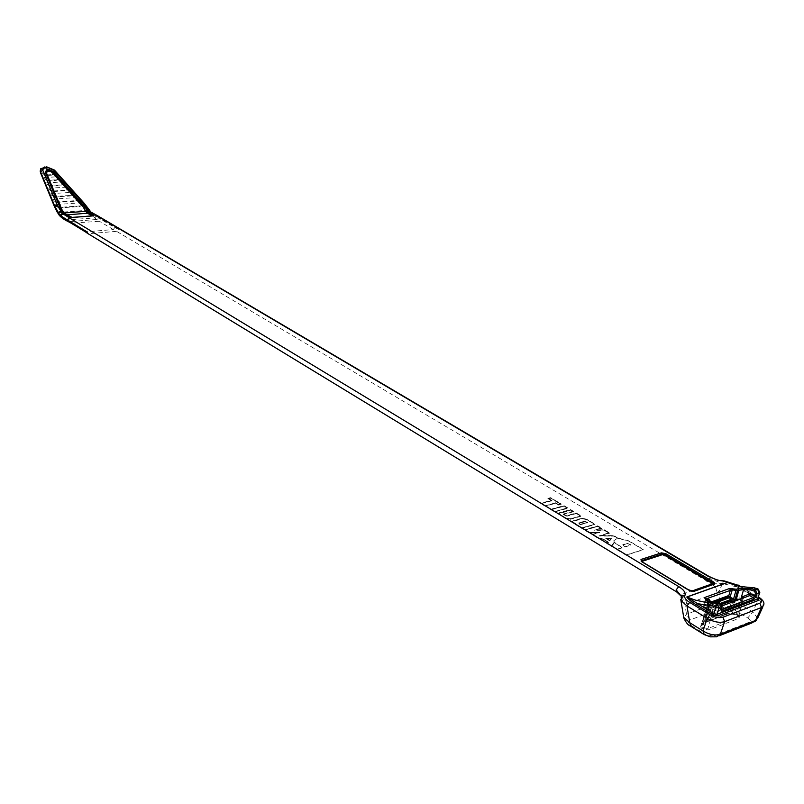 <?xml version="1.0" encoding="UTF-8"?>
<svg xmlns="http://www.w3.org/2000/svg" width="804" height="804" viewBox="0 0 804 804"><rect width="100%" height="100%" fill="white"/><g stroke="black" fill="none" stroke-linecap="round" stroke-linejoin="round"><path stroke-width="0.6" stroke-dasharray="4.02 3.01" d="M87.867 233.582L88.54 233.693M676.285 591.694L88.571 233.703M116.389 231.361L88.752 233.683M98.028 216.005L98.52 217.472L118.5 229.271L116.56 231.341L711.47 583.835L681.018 594.638L677.28 591.855M573.664 511.424L570.559 509.565L559.674 512.59L558.76 513.424L565.272 518.088L570.348 519.032L581.222 515.947L576.267 512.982L566.75 515.655L565.302 515.384L564.147 514.088L573.604 511.696L570.488 509.836L559.614 512.862L558.7 513.696L565.212 518.359L570.277 519.304L581.151 516.218L576.197 513.253L566.679 515.927L564.167 515.012L564.076 514.359L573.604 511.696M550.74 509.294L564.006 505.646L567.976 508.017L554.7 511.686L550.74 509.294L563.946 505.917L567.905 508.289L554.639 511.957L550.68 509.565M618.256 538.107L628.969 540.881L643.421 549.504L626.205 554.961L616.809 549.273L622.226 547.584L614.648 542.469L611.593 546.117L606.94 543.303L607.904 542.127L601.945 538.539L598.93 538.449L591.975 534.248L597.643 532.56L589.141 532.529L584.508 529.725L597.754 525.836L601.673 528.188L596.297 529.776L604.397 529.816L609.573 532.911L600.98 535.484L614.125 535.635L618.186 538.379L628.899 541.152L643.341 549.775L626.125 555.232L616.738 549.554L622.155 547.866L614.578 542.75L611.522 546.388L606.869 543.574L607.834 542.409L601.874 538.811L598.859 538.73L591.905 534.519L597.573 532.831L589.071 532.801L584.438 529.997L597.684 526.107L601.613 528.459L596.226 530.047L604.327 530.087L609.502 533.183L600.91 535.765L614.055 535.906L618.186 538.379M547.926 498.359L550.619 497.636L561.443 504.108L558.75 504.842L555.755 503.053L545.172 505.927L540.69 503.214L551.273 500.359L547.866 498.621L550.559 497.897L561.373 504.379L558.69 505.113L555.685 503.314L545.112 506.188L540.63 503.485L551.212 500.631L547.866 498.621M586.548 519.133L581.493 518.188L572.066 521.464L573.292 522.942L581.835 528.107L595.091 524.248L586.548 519.133L581.423 518.459L572.9 520.891L572.006 521.736L573.222 523.213L581.764 528.379L595.02 524.52L586.478 519.404M732.354 584.206L740.826 588.679L740.675 587.945L731.087 583.754M706.726 581.503L709.239 578.297L709.118 576.488M690.093 625.834L692.123 626.145C688.123 623.371 687.41 621.301 690.003 619.944L723.017 607.613C726.263 606.789 730.143 607.613 734.665 610.065L739.559 604.055C731.821 601.422 725.148 600.749 719.54 602.035L686.495 614.216L683.732 617.392M702.003 622.869L701.058 624.055L728.675 613.603L728.293 612.919L730.977 613.884L732.303 613.382L736.504 614.186L738.786 616.266L707.932 628.567L703.631 627.763L701.379 625.623L703.6 624.105L702.003 622.869L706.394 608.176L708.937 607.241L705.57 619.864L707.701 621.462L727.54 613.965L728.012 613.171L707.61 621.11M680.787 599.493L681.169 598.297L684.827 604.246L686.737 603.935L717.148 592.92L718.887 591.925L722.454 583.563L738.464 587.262L738.444 585.222M757.71 618.105L752.705 611.874L739.559 604.055L738.464 587.262L758.544 599.04L763.639 605.131M721.59 606.407L720.595 608.648L716.444 606.156L708.445 609.422L711.751 609.945L749.72 595.613M708.445 609.422L707.46 612.648L711.771 613.452L741.73 602.236L743.589 597.985M701.058 624.055L702.666 624.919L703.379 624.366L708.002 609.412L704.043 606.749L705.741 599.342L709.56 600.146L703.158 623.572L700.003 626.115L701.651 628.316L708.555 630.065L739.077 618.306L739.308 616.698L736.876 614.869L728.675 613.603M709.781 600.93L707.781 609.673L705.781 610.929L707.007 612.367L705.781 610.899L702.003 624.879L700.837 625.291M736.384 599.06L740.404 599.744L742.303 601.583M707.46 612.648L709.359 602.116L716.364 602.538L719.731 603.543L721.268 606.156M748.092 596.216L743.449 597.945M708.435 601.261L707.862 601.854L709.359 602.116L708.967 601.342M703.611 606.296L729.208 596.89L703.611 606.296L704.043 606.749M705.379 598.558L705.198 599.281L705.741 599.342L705.5 598.638M729.972 597.161L729.208 596.89M709.53 607.12L709.51 604.769L708.254 603.623L707.007 605.804L709.56 607.352L710.324 607.11L710.625 607.693L709.56 607.352M707.007 605.804L706.565 605.231L708.163 603.181L712.414 601.623M728.535 595.985L727.771 595.985L726.374 597.945L727.439 598.276L728.514 596.186L729.791 597.302L729.982 599.794L727.439 598.276M721.449 604.598L710.997 608.477L708.937 607.241M737.911 615.492L737.539 614.809L741.409 600.337L739.59 599.372M712.585 601.623L708.053 603.291L709.661 603.613L710.324 607.11L720.444 603.372M709.51 604.769L717.731 602.025M707.229 605.533L727.64 598.015M741.409 600.337L742.665 601.764L738.213 616.959L738.826 618.417M708.555 630.065L707.932 628.567L712.133 613.673L742.092 602.447M712.133 613.673L707.007 612.367L702.595 627.12L701.651 628.316M731.791 600.618L728.293 612.919M729.901 599.493L725.439 612.769L727.54 613.965M707.751 621.462L705.771 620.196L725.439 612.769M710.997 608.477L708.475 617.884L728.494 609.934L728.012 613.171M708.475 617.884L728.675 609.995M728.183 610.266L707.721 617.974L707.681 620.869M731.399 602.417L728.957 610.166M721.801 605.995L711.751 609.945M716.444 606.156L717.248 607.543L720.967 609.553M688.314 590.257L691.54 591.322L688.093 589.985L641.14 561.323L688.093 589.985M688.113 589.724L690.515 590.9M641.904 561.835L688.103 589.985M723.017 607.613L719.54 602.035L718.887 591.925L712.565 583.885L711.47 583.835C714.655 585.905 716.545 588.93 717.148 592.92M681.973 596.025L684.827 604.246L686.495 614.216L690.003 619.944M703.309 634.054L705.339 634.356L692.123 626.145M734.665 610.065L747.8 617.934L752.705 611.874L758.544 599.04L758.544 596.98M719.389 635.693L716.525 636.808L705.339 634.356M747.8 617.934C750.554 619.794 751.026 621.231 749.187 622.246L751.74 623.03L754.735 621.773M548.569 498.751L550.589 498.209L560.669 504.249L558.649 504.801L555.654 503.002L545.072 505.877L541.333 503.616L551.916 500.761L548.569 498.751L550.589 498.209M550.66 497.947L560.669 504.249M560.74 503.977L558.649 504.801M558.71 504.53L555.654 503.002M555.715 502.731L545.072 505.877M545.142 505.605L541.333 503.616M541.404 503.344L551.916 500.761M551.976 500.49L548.629 498.49M613.854 540.579L614.276 542.328L613.784 540.861L617.572 538.157L613.784 540.861M627.09 543.564L622.427 545.212L624.929 547.001L630.959 545.122L627.16 543.283L622.798 544.64L624.929 547.001M624.999 546.72L630.959 545.122M631.039 544.841L627.16 543.283M614.276 542.328L611.261 545.926L607.472 543.635L608.427 542.469L601.965 538.559L598.95 538.479L592.638 534.66L599.583 532.59L589.151 532.549L585.161 530.137L597.744 526.439L600.889 528.328L594.226 530.288L604.246 530.338L608.779 533.052L598.95 535.997L613.985 536.167L617.492 538.429M614.346 542.057L611.261 545.926M611.331 545.645L607.543 543.353L608.497 542.187L602.035 538.288L599.02 538.198L592.709 534.379L599.653 532.318L589.221 532.278L589.071 532.801M604.397 529.816L604.246 530.338M589.221 532.278L585.161 530.137M585.232 529.856L597.744 526.439M597.814 526.168L600.889 528.328M600.96 528.057L594.226 530.288M594.297 530.017L604.317 530.067L608.779 533.052M608.849 532.781L598.95 535.997M599.02 535.725L613.985 536.167M614.055 535.886L617.583 538.318M609.512 540.187L606.779 538.539L610.738 538.579L609.442 540.459L606.708 538.811L610.668 538.861L609.442 540.459M611.492 538.61L609.713 540.931L605.764 538.549L611.563 538.338L609.713 540.931M609.784 540.66L605.764 538.549M605.834 538.278L611.563 538.338M551.383 509.696L563.986 506.229L567.202 508.158L554.599 511.645L551.454 509.424L563.986 506.229M564.046 505.957L567.202 508.158M567.262 507.887L554.599 511.645M554.67 511.374L551.454 509.424M572.89 511.565L570.538 510.148L559.202 513.806L565.544 518.268L569.895 519.072L580.438 516.088L576.247 513.565L567.061 516.158L564.9 515.756L563.313 514.49L563.704 514.128L572.89 511.565L570.538 510.148M570.599 509.877L560.056 512.821L559.272 513.535L560.287 514.771L565.614 517.997L569.966 518.801L580.438 516.088M580.508 515.816L576.247 513.565M576.307 513.304L567.132 515.887L564.971 515.485L563.383 514.218L563.775 513.867L572.961 511.294M586.146 519.495L581.805 518.691L572.508 521.846L581.724 528.047L594.307 524.379L586.216 519.223L581.875 518.419L572.579 521.575L581.724 528.047M581.784 527.776L594.307 524.379M594.367 524.107L586.216 519.223M580.337 524.168L579.121 523.123L585.211 521.374L587.111 522.208L580.277 524.439L579.051 523.394L585.141 521.645L587.041 522.479L580.277 524.439M578.669 523.163L584.759 521.414L587.764 522.61L580.317 524.761L578.769 523.826L578.739 522.891L584.83 521.143L587.764 522.61M587.824 522.339L580.317 524.761M580.387 524.489L578.739 522.891M712.565 583.885L722.454 583.563L709.239 578.297M722.454 583.563L723.68 580.93M740.584 586.468L757.659 596.859L739.519 586.237M686.737 603.935C686.124 599.854 684.214 596.759 681.018 594.638L681.139 597.412M681.169 598.297L681.42 596.819M681.732 595.774L680.968 595.091M80.179 202.879L81.063 205.744L79.897 206.467L81.254 205.301L80.179 202.879L55.275 204.598L56.059 206.236L59.194 207.412L80.119 205.935M59.194 207.412L58.973 207.955L79.897 206.467M58.973 207.955L56.059 206.236M56.159 205.975L55.275 204.598M51.918 174.619L53.074 174.006L52.893 172.991L52.893 174.448L51.697 175.161L51.918 174.619L45.959 174.95L45.748 175.493L51.697 175.161M45.748 175.493L42.883 173.785L42.109 172.197L42.984 173.533L45.959 174.95M52.793 173.242L52.029 171.664L52.893 172.991M42.109 172.197L52.029 171.664M56.571 179.794L57.727 179.171L57.546 178.156L57.546 179.614L56.35 180.337L56.571 179.794L48.139 180.287L47.918 180.82L56.35 180.337M47.918 180.82L45.044 179.111L44.27 177.523L45.145 178.86L48.139 180.287M57.446 178.408L56.682 176.82L57.546 178.156M44.27 177.523L56.682 176.82M61.245 184.99L62.4 184.367L62.22 183.332L62.22 184.799L61.034 185.523L61.245 184.99L50.32 185.644L50.099 186.186L61.034 185.523M50.099 186.186L47.225 184.478L46.451 182.87L47.325 184.227L50.32 185.644M46.451 182.87L61.345 181.995L62.22 183.332M62.119 183.583L61.345 181.995M65.938 190.196L67.084 189.573L66.913 188.528L66.903 190.015L65.717 190.729L65.938 190.196L52.521 191.04L52.3 191.583L65.717 190.729M52.3 191.583L49.406 189.865L48.632 188.257L49.516 189.613L52.521 191.04M66.802 188.779L66.028 187.191L66.913 188.528M48.632 188.257L66.028 187.191M70.651 195.422L71.787 194.799L71.616 193.744L71.606 195.241L70.43 195.955L70.651 195.422L54.732 196.467L54.511 197.01L70.43 195.955M54.511 197.01L51.617 195.292L50.833 193.674L51.717 195.04L54.732 196.467M50.833 193.674L70.722 192.397L71.616 193.744M71.506 193.995L70.722 192.397M75.445 197.623L76.33 200.477L75.154 201.201L76.511 200.045L75.445 197.623L53.044 199.121L53.828 200.749L56.953 201.925L75.375 200.668M56.953 201.925L56.732 202.467L75.154 201.201M56.732 202.467L53.828 200.749M53.928 200.487L53.044 199.121M96.601 219.502L88.35 211.351L54.29 172.488L55.064 171.835L45.918 168.106L43.999 168.207L40.24 170.749M54.29 172.488L46.079 168.86L45.959 167.222L44.15 167.322L40.401 169.815L40.672 172.036M46.079 168.86L44.16 168.961C41.285 169.302 40.24 170.719 41.024 173.212L40.793 173.151M55.084 171.252L50.833 168.257L45.959 167.222L54.692 170.81L89.184 210.748L95.967 216.537L98.52 217.472L91.174 213.12L84.46 204.055L55.084 171.252M88.43 209.693L87.596 210.286L57.727 212.467L65.827 220.206L67.988 221.301M64.662 213.653L63.807 212.738M65.727 214.618L71.435 217.693L91.767 216.145M44.16 168.961L44.15 167.322L40.853 168.569M63.888 212.859L66.089 214.909L71.435 217.693M91.968 216.155L71.536 217.703L65.958 214.799M96.43 219.512L68.973 221.653M98.028 218.658L98.52 217.472L100.751 219.271L99.384 221.271L71.194 223.221M97.063 219.402L98.018 218.678M70.802 222.025L84.651 230.436M69.375 217.804L67.265 219.874L70.943 221.592M69.918 216.849L70.672 217.261M90.872 211.844L91.174 213.12M71.908 223.432L85.747 231.853L113.354 229.562L114.731 227.542L100.751 219.271M85.747 231.853L85.244 231.773M87.043 231.894L84.792 230.004M96.902 215.703L98.52 217.472M114.731 227.542L118.5 229.271M758.333 597.282L757.659 596.859M741.037 588.659L757.951 598.618M749.187 622.246L713.962 635.984M758.875 591.332L757.016 597.523L740.675 587.945L755.117 589.453L758.564 590.588L759.73 592.638M711.771 613.452L712.997 609.462M743.157 598.246L741.73 602.236M728.565 596.618L728.736 596.025M706.354 598.789L705.389 599.141L703.892 605.683M708.826 601.281L706.394 610.186M740.866 598.9L736.504 614.186L736.876 614.869M741.047 600.126L741.579 598.638M706.565 605.231L726.374 597.945M720.967 603.864L710.625 607.693M709.198 604.196L714.877 601.693M707.821 612.859L703.631 627.763L702.686 628.959M731.137 613.784L732.303 613.382L735.901 600.749M734.575 601.241L730.977 613.884L730.273 614.427L728.454 613.623M738.775 616.266L736.655 614.889L731.59 613.924L729.6 614.316L732.766 601.915M727.419 613.965L707.761 621.412M727.932 613.422L725.901 612.196M720.957 608.97L720.947 609.733M754.021 587.754L755.117 589.453M757.901 598.789L757.368 598.226M757.941 588.92L758.001 590.267M758.494 589.231L758.564 590.588M715.821 601.714L716.364 602.538M641.612 561.504L642.135 562.368M41.024 173.212L54.793 207.09M83.505 205.131L84.38 203.482M55.024 207.141L57.295 212.256M66.672 214.899L63.858 212.819M89.274 209.834L88.35 211.351M65.094 219.964L94.601 217.984L95.967 216.537M54.592 170.227L54.692 170.81M89.676 210.447L89.746 210.97M65.144 213.975L70.018 217.251M71.536 217.703L72.149 217.381M91.375 212.155L91.927 213.573M113.354 229.562L99.384 221.271M762.946 606.648L763.529 605.382M708.002 609.402L709.831 601.412M705.771 610.96L707.741 601.151M703.611 606.196L705.219 599.171M708.043 603.312L712.223 601.603M726.585 598.015L706.796 605.291M708.053 603.291L706.786 605.291M708.002 609.412L703.6 624.105L702.666 624.919L701.058 625.723L705.781 610.889M728.494 609.945L708.012 617.643M707.701 621.462L705.661 620.206M738.786 616.236L742.665 601.744M717.148 607.492L720.846 609.723M705.048 598.538L705.198 599.271M641.15 561.323L688.194 590.267L691.812 591.211M757.669 618.135L756.785 619.814M757.87 598.829L732.544 584.267M681.561 595.915L681.058 595.352M40.22 171.252L40.26 170.699M40.28 170.538L40.401 169.815"/><path stroke-width="1.21" d="M87.867 233.582L87.043 231.894L67.265 219.874L69.375 217.804L62.24 213.402L59.988 215.452L67.265 219.874L64.732 218.919L58.009 213.03L54.561 206.558L40.672 172.036L54.742 206.136L59.988 215.452M69.224 217.814L678.747 586.608L676.154 589.885L676.626 591.905M62.24 213.402L57.195 205.05L42.783 170.177L43.587 168.016L47.426 167.393L53.566 169.945L83.375 203.231L89.696 211.382L98.028 216.005M85.355 207.754L83.767 208.045L82.38 205.653L52.652 172.428L49.416 171.051L52.642 172.589L82.32 205.784L83.325 205.131L88.792 211.924L93.616 214.779L93.676 215.834L72.149 217.381M93.676 215.834L72.31 217.452L69.918 216.849M678.747 586.608C683.862 589.774 685.923 592.749 684.918 595.513C684.043 597.503 685.621 599.794 689.681 602.397L709.932 614.748C714.806 617.392 719.148 618.206 722.977 617.201L759.83 603.201C762.433 601.864 761.941 599.895 758.333 597.282M97.646 215.773L708.786 576.287C719.65 581.604 720.635 580.448 724.314 580.94L737.549 585.091L724.836 581.302L717.55 580.217L708.193 576.337L97.053 215.693M757.951 598.618L758.162 600.548L717.711 615.814L712.957 614.919L696.515 604.899C692.003 602.307 688.757 599.673 686.757 596.99L727.389 582.468L732.354 584.206M711.882 580.93C714.465 582.528 715.349 583.563 714.535 584.046L711.027 581.895L711.882 580.93L665.792 553.675L664.948 554.609L662.044 554.067L664.948 554.619L664.526 555.092L662.345 554.69L641.612 561.504M714.535 584.046L693.651 591.463L687.661 589.463L693.229 591.332L714.113 583.895L712.133 584.016L691.822 591.211M708.786 576.287L708.193 576.337M763.639 605.201L761.458 607.522L724.625 621.643C719.479 623.11 713.681 622.015 707.218 618.366L686.988 605.965L680.887 600.347L680.787 599.493M683.732 617.392L689.782 622.728L690.787 626.276M751.79 623.03L757.7 618.165M689.681 602.397L686.988 605.965L689.782 622.728L703.018 630.949C709.399 634.738 715.168 635.823 720.344 634.215L716.575 636.818M720.967 609.553L753.258 597.684L749.72 595.613L750.514 593.523L754.634 595.935L755.438 593.442L754.544 591.201L750.594 589.935L743.459 589.634L738.816 590.317L737.861 588.749L751.318 588.639L755.458 590.046L756.976 593.764L756.172 596.266L753.881 599.171L721.811 611.211L720.816 609.482L721.5 606.99L719.892 603.191L715.761 601.704L708.575 601.291C706.515 600.95 706.143 600.467 707.45 599.824L708.435 601.261M707.45 599.824L708.826 599.322L705.058 598.538L704.505 597.563L729.509 588.518L736.534 589.231L737.861 588.749M732.715 588.498L730.022 597.191L735.057 599.553L734.575 601.241M735.901 600.749L736.384 599.06L735.057 599.553L737.489 590.799L735.951 590.508L736.534 589.231L737.489 590.799L738.816 590.317L736.384 599.06L739.59 599.372M709.761 600.276L708.826 601.281M743.449 597.945L742.192 596.91L750.514 593.523M732.766 601.915L735.951 590.508L732.082 589.764L706.354 598.789M730.163 599.392L732.364 598.578L731.791 600.618M720.444 603.372L730.082 599.804L730.022 597.422L730.183 599.694L731.941 600.709L721.449 604.598M717.731 602.025L729.921 597.533L728.323 595.854L712.585 601.623M714.877 601.693L729.258 596.417L729.901 597.332M731.941 600.709L731.399 602.417M749.72 595.613L721.801 605.995M731.087 583.754L727.509 582.528L686.887 597.05L713.912 613.683L715.761 607.342L714.887 606.236L697.47 603.683L696.515 604.899M715.449 606.578L717.369 604.116L720.123 603.161L719.55 602.819L716.806 603.774L718.937 607.935L721.59 606.407M755.438 593.442L756.976 593.764L759.408 592.86L757.86 589.161L754.906 589.714L753.981 590.88M708.826 599.322L709.781 600.93M708.897 599.302L709.47 599.714M740.866 598.9L743.991 588.347M708.897 599.312L705.5 598.638M704.505 597.563L705.379 598.558M729.509 588.518L730.384 590.066L728.736 596.025M691.591 591.151L711.902 583.945L710.575 582.387L711.007 581.895L712.113 584.016L714.103 583.915L693.651 591.463M690.515 590.9L692.274 591.322M687.661 589.463L641.451 561.564L640.989 559.453L641.602 560.7L662.044 554.067L641.602 560.689L641.914 561.313M711.902 583.945L691.812 591.211M640.989 559.453L661.441 552.861L662.345 554.69M709.932 614.748L707.218 618.366L703.018 630.949L703.992 634.497M723.68 580.93L724.836 581.302M722.977 617.201L724.625 621.643L720.344 634.215L755.549 620.457L761.458 607.522L759.83 603.201M681.139 597.412L682.214 595.744L684.918 595.513M681.42 596.819L682.234 595.734L680.898 600.337L683.812 617.904M681.33 596.277L676.154 589.885M40.793 173.151L40.24 170.749M49.486 171.212L47.265 171.172L49.416 171.051L49.225 169.654L53.597 171.915L83.325 205.131M47.325 171.332L46.501 173.041L46.873 170.438L46.2 172.77L45.366 172.357L46.612 169.795L49.225 169.654M59.657 206.799L61.717 209.532L46.2 172.77L61.918 209.613L61.094 209.492L59.657 206.799L45.366 172.357M61.918 209.613L63.968 212.769L61.094 209.492M63.968 212.769L64.662 213.653M91.917 215.874L87.224 213.02L83.767 208.045M72.31 217.452L93.606 215.713L86.108 211.05L87.224 213.02M83.948 208.326L85.807 211.171M40.853 168.569L40.672 172.036M53.597 171.915L52.652 172.428L49.476 170.297L46.873 170.438L46.612 169.795M67.265 219.874L67.526 221.07M63.516 212.326L60.903 211.914L58.571 213.261M97.415 215.713L90.309 211.814L87.515 212.869L91.746 215.753M93.616 214.779L92.219 215.854M85.003 231.612L71.445 223.371L70.802 222.025M69.184 216.628L62.722 212.015M70.672 217.261L72.099 217.381L65.144 213.975M87.003 210.246L85.616 210.859M89.696 211.382L90.561 211.573L89.676 210.447M85.244 231.773L84.651 230.436M61.737 209.553L64.853 213.794L62.843 213.844L60.742 215.904M739.519 586.237L737.549 585.091M661.441 552.861L665.792 553.675M754.544 591.201L755.458 590.046L758.494 589.231M715.761 607.342L718.937 607.935L717.088 614.286L757.539 599.06L759.81 592.377L757.941 588.92M750.594 589.935L751.006 588.649L753.448 587.754L740.765 586.578L727.389 582.468M686.757 596.99L695.159 600.055L703.56 601.935L712.937 602.638L715.821 601.714M741.579 598.638L742.192 596.91M730.434 600.357L720.967 603.864M712.414 601.623L728.535 595.985M712.223 601.603L728.102 595.784L729.479 596.578M720.947 609.733L721.811 611.211M753.881 599.171L753.258 597.684L754.634 595.935L756.172 596.266M728.474 582.739L739.59 586.257L750.805 587.724L748.363 588.629L753.73 587.754L757.71 588.789L754.021 587.754M711.982 605.372L713.218 602.638L716.806 603.774L714.887 606.236M712.957 614.919L713.912 613.683L717.088 614.286L717.711 615.814M758.162 600.548L757.539 599.06L759.73 592.638M720.957 608.97L720.816 609.482M721.721 606.698L720.344 603.513M707.741 601.151L712.867 601.643L710.284 602.588L713.218 602.638L715.761 601.704L719.771 603.111M711.007 581.895L664.948 554.609L711.007 581.895M710.575 582.387L664.526 555.092M54.793 207.09L54.742 206.136L57.195 205.05M82.088 205.914L52.401 172.719M46.501 173.041L60.782 207.422M58.009 213.361L57.315 211.954M60.511 211.301L58.179 212.638L58.069 213.442C58.993 215.462 61.335 217.643 65.094 219.964M86.249 211.291L63.988 212.99M87.927 213.16L66.672 214.899M88.078 209.291L89.545 210.236L85.445 210.598M62.099 209.904L63.355 212.065M63.586 212.196L61.918 209.844M67.536 221.261L65.375 220.135L64.732 218.919M42.893 170.508L40.481 171.574M45.436 167.493L44.542 166.971M47.426 167.393L46.531 166.87M53.566 169.945L54.592 170.227M83.375 203.231L84.38 203.482M40.753 168.689L46.712 166.86L54.451 170.076L84.249 203.332L89.274 209.834M87.937 233.612L676.285 591.694M757.629 618.276L762.946 606.648M709.831 601.412L709.982 600.769M749.961 595.452L748.092 596.216M721.047 609.201L721.69 606.839M710.012 600.658L709.359 599.422M641.14 561.172L687.892 589.443M690.093 625.834C688.174 625.241 686.144 622.748 683.973 618.356M690.817 626.286L703.309 634.054M704.033 634.507L710.384 636.848L716.525 636.808M756.785 619.814L754.735 621.773M719.389 635.693L751.74 623.03M732.544 584.267L729.027 582.84M738.122 585.031L740.584 586.468M758.443 596.92C762.976 599.895 764.694 602.638 763.599 605.171M681.34 596.327L676.646 591.915M40.552 172.88L40.22 171.252M54.541 206.819L40.592 172.971M57.295 212.256L54.582 206.909M71.194 223.221L68.209 221.592M87.455 233.291L85.254 231.783"/></g></svg>
